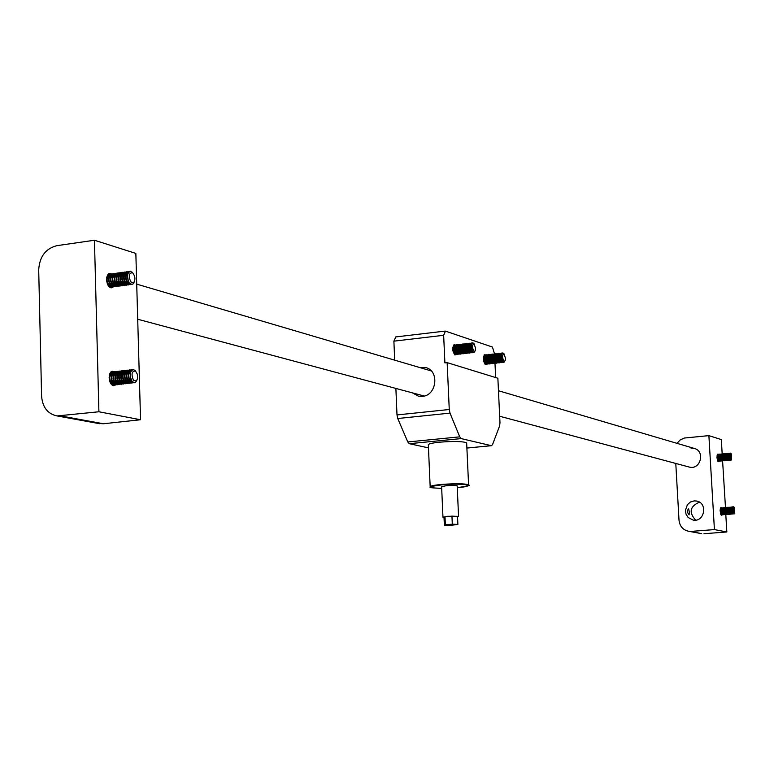 <?xml version="1.0" encoding="UTF-8"?>
<svg xmlns="http://www.w3.org/2000/svg" width="774" height="774" viewBox="0 0 774 774"><rect width="100%" height="100%" fill="white"/><g stroke="black" fill="none" stroke-linecap="round" stroke-linejoin="round"><path stroke-width="1.16" d="M94.447 240.24L56.812 245.677C45.55 248.618 39.513 256.707 38.7 269.952L41.593 396.114C42.512 407.308 47.678 413.916 57.092 415.938L98.908 411.768L140.549 419.74L135.847 253.408L94.447 240.24L98.908 411.768M60.885 415.967L103.397 423.755L140.549 419.74M115.529 384.93L113.681 385.791C111.088 385.142 109.569 382.433 109.144 377.654L109.579 374.152L110.634 372.159L112.114 371.288L113.884 371.743M113.043 286.999L111.185 287.889C108.534 287.173 106.986 284.377 106.531 279.511L107.954 274.267L109.376 273.454L111.069 273.89M103.397 423.755L98.075 423.426M107.886 274.344L108.379 274.412M111.272 287.231L108.583 285.993L107.654 284.532M106.619 277.702L107.528 275.225L109.298 274.141M112.201 286.97L111.146 287.231C106.183 282.616 105.748 278.234 109.86 274.083L110.266 274.151M109.308 283.768L108.428 277.992M113.159 286.98L110.469 285.741L108.553 281.175L108.824 276.154L111.185 273.88M114.078 286.709L113.033 286.97C108.07 282.355 107.644 277.972 111.746 273.832L112.143 273.89M111.204 283.526L110.324 277.721M115.045 286.719L112.365 285.49L110.45 280.923L110.721 275.883L113.072 273.628M115.965 286.457L114.92 286.719C109.966 282.104 109.531 277.711 113.623 273.57L114.03 273.628M113.101 283.284L112.22 277.44M116.932 286.467L114.262 285.238L112.336 280.662L112.607 275.621L114.958 273.367M117.861 286.206L116.806 286.467C111.853 281.842 111.427 277.46 115.52 273.309L115.926 273.377M114.997 283.042L114.107 277.169M118.819 286.216L116.148 284.987L114.233 280.411L114.504 275.36L116.845 273.106M119.747 285.945L118.693 286.206C113.749 281.581 113.323 277.198 117.406 273.048L117.812 273.116M116.893 282.8L116.003 276.889M120.715 285.954L118.054 284.745L116.129 280.149L116.4 275.099L118.741 272.845M121.634 285.693L120.58 285.954C115.645 281.33 115.21 276.937 119.293 272.787L119.699 272.854M118.799 282.568L117.9 276.618M122.602 285.703L119.951 284.493L118.025 279.898L118.296 274.828L120.628 272.583M123.53 285.432L122.476 285.703C117.542 281.068 117.106 276.676 121.189 272.525L121.595 272.593M120.705 282.326L119.806 276.337M124.498 285.451L121.847 284.242L119.922 279.637L120.193 274.567L122.524 272.322M125.427 285.18L124.372 285.442C119.438 280.807 119.012 276.424 123.076 272.274L123.492 272.332M122.611 282.084L121.702 276.066M126.394 285.19L123.753 283.99L121.818 279.385L122.089 274.306L124.421 272.061M127.313 284.919L126.268 285.19C121.344 280.556 120.908 276.163 124.972 272.013L125.388 272.08M124.517 281.842L123.598 275.786M128.291 284.938L125.649 283.739L123.714 279.124L123.985 274.035L126.317 271.8M129.219 284.668L128.165 284.938C123.24 280.294 122.814 275.902 126.868 271.751L127.284 271.819M126.423 281.601L125.504 275.515M130.187 284.677L127.555 283.487L125.62 278.863L125.891 273.773L128.213 271.539M131.116 284.406L130.061 284.677C125.146 280.033 124.711 275.641 128.765 271.49L129.181 271.558M128.329 281.359L127.41 275.234M133.883 282.51L133.051 283.845M131.928 284.455L129.277 283.003L127.487 278.398L127.807 273.464L129.955 271.297M130.738 281.9C128.32 275.65 128.968 272.632 132.683 272.835C135.257 276.26 135.585 279.559 133.65 282.733L130.738 281.9M134.076 282.268L132.964 284.01L131.638 284.464L129.384 282.994C126.607 277.044 126.926 273.145 130.351 271.268L132.654 272.816M110.653 372.139L111.156 372.217M113.73 385.133L111.079 383.894L110.082 382.25M109.26 375.603L110.218 373.097L112.085 371.965M114.658 384.881L113.652 385.123C108.728 380.547 108.37 376.145 112.598 371.917L113.052 371.994M111.775 381.524L111.079 375.922M115.626 384.91L112.985 383.672L111.146 379.115L111.504 374.065L113.981 371.743M116.555 384.668L115.549 384.91C110.624 380.324 110.276 375.922 114.494 371.694L114.949 371.762M113.681 381.321L112.975 375.68M117.522 384.688L114.881 383.459L113.043 378.892L113.41 373.832L115.887 371.52M118.451 384.446L117.445 384.688C112.53 380.102 112.172 375.7 116.39 371.472L116.845 371.539M115.587 381.118L114.881 375.438M119.419 384.475L116.787 383.246L114.949 378.67L115.307 373.61L117.783 371.297M120.357 384.223L119.341 384.465C114.436 379.879 114.078 375.477 118.287 371.249L118.751 371.317M117.503 380.914L116.787 375.197M121.325 384.252L118.693 383.033L116.855 378.457L117.213 373.378L119.68 371.065M122.253 384.001L121.247 384.252C116.342 379.657 115.984 375.245 120.193 371.017L120.647 371.094M119.409 380.711L118.693 374.955M123.221 384.03L120.609 382.82L118.751 378.234L119.119 373.145L121.586 370.843M124.159 383.788L123.153 384.03C118.248 379.434 117.89 375.022 122.089 370.794L122.553 370.872M121.325 380.498L120.609 374.713M125.127 383.807L122.515 382.598L120.667 378.012L121.025 372.923L123.482 370.62M126.056 383.565L125.049 383.807C120.154 379.212 119.796 374.8 123.995 370.572L124.459 370.649M123.24 380.295L122.515 374.471M127.033 383.594L124.43 382.385L122.573 377.789L122.94 372.691L125.388 370.398M127.962 383.343L126.955 383.594C122.06 378.989 121.712 374.577 125.901 370.349L126.355 370.427M125.156 380.092L124.43 374.229M128.939 383.372L126.336 382.172L124.479 377.567L124.846 372.458L127.294 370.175M129.868 383.12L128.861 383.372C123.975 378.767 123.617 374.355 127.797 370.127L128.271 370.195M127.071 379.889L126.336 373.987M130.845 383.149L128.252 381.95L126.394 377.344L126.762 372.236L129.2 369.943M131.783 382.898L130.767 383.149C125.891 378.544 125.533 374.132 129.713 369.895L130.177 369.972M128.987 379.686L128.252 373.745M132.751 382.927L130.167 381.737L128.3 377.122L128.668 372.004L131.116 369.72M133.689 382.685L132.683 382.927C127.797 378.322 127.449 373.9 131.619 369.672L132.083 369.749M130.912 379.473L130.167 373.503M136.543 380.808L135.721 382.085M134.502 382.743L132.015 381.437L130.206 376.822L130.593 371.762L132.857 369.498M133.486 380.324C131.048 374.055 131.735 370.978 135.537 371.065L137.366 374.335L137.53 378.679L136.33 381.002L133.486 380.324M136.746 380.556L135.614 382.269L134.27 382.743L132.131 381.427C129.316 375.487 129.674 371.51 133.205 369.488L135.576 371.104M725.799 514.604L726.834 531.961L714.421 529.59L691.23 531.39L700.683 533.48M726.834 531.961L703.982 533.731M701.679 533.663L688.899 531.322C683.074 530.103 679.785 526.407 679.021 520.263L675.779 463.442M676.998 443.338L680.182 439.951L684.332 438.045L708.887 435.627L714.421 529.59M722.171 453.796L721.329 439.584L708.887 435.627M718.978 461.101L718.417 461.701L717.885 461.294L716.947 457.734L717.304 454.203L718.359 454.328M722.142 514.739L721.571 515.339L720.797 514.458L720.091 510.482L720.507 507.812L722.007 507.734M722.597 460.917L725.47 507.454M499.675 416.248L689.47 467.119C700.751 470.099 705.424 450.691 693.988 448.349L691.047 448.127M694.104 500.904L690.408 502.045L687.447 504.638L685.435 510.23L686.035 514.168L688.125 517.487L693.204 520.109C704.727 522.324 708.016 502.578 696.387 501.01L694.104 500.904M688.899 531.322L691.23 531.39M699.425 502.162C689.915 506.399 688.647 512.388 695.642 520.138M689.334 512.098L689.092 514.874L687.602 512.562L687.699 510.008L688.637 508.866L689.334 512.098M721.465 514.962L720.981 514.826M721.9 514.778L720.265 509.389L721.387 508.015M721.803 514.226L720.904 509.718L721.368 508.315M722.616 514.865L721.155 509.321L721.571 507.918M723.158 514.497L722.713 514.884L721.416 509.292L722.539 507.918M722.955 514.13L722.055 509.631L722.529 508.228M723.767 514.778L722.316 509.224L723.158 507.647M724.319 514.4L723.864 514.787L722.568 509.205L723.69 507.821M724.106 514.042L723.206 509.534L723.68 508.131M724.919 514.681L723.467 509.128L724.309 507.551M725.47 514.304L725.015 514.7L723.729 509.108L724.841 507.725M725.257 513.946L724.367 509.437L724.832 508.034M726.07 514.584L724.619 509.031L725.557 507.425M726.622 514.217L726.176 514.604L724.88 509.011L725.993 507.638M726.418 513.859L725.519 509.35L725.993 507.938M727.231 514.497L725.78 508.944L726.622 507.367M727.773 514.12L727.328 514.516L726.031 508.924L727.144 507.541M727.57 513.762L726.67 509.253L727.144 507.841M728.382 514.4L726.931 508.847L727.773 507.27M728.808 514.226L727.192 508.828L728.295 507.444M728.731 513.675L727.831 509.157L728.305 507.744M729.534 514.313L728.092 508.75L728.934 507.173M729.969 514.13L728.344 508.731L729.447 507.347M729.882 513.578L728.982 509.069L729.456 507.647M730.695 514.217L729.243 508.663L730.085 507.076M731.12 514.042L729.505 508.634L730.598 507.251M731.043 513.491L730.143 508.973L730.617 507.551M731.846 514.12L730.404 508.566L731.236 506.989M732.272 513.946L730.656 508.547L731.759 507.164M732.204 513.394L731.295 508.876L731.769 507.454M733.007 514.033L731.556 508.47L732.398 506.893M733.433 513.859L731.817 508.45L732.552 506.854L733.007 507.183M733.355 513.307L732.456 508.779L732.93 507.357M734.062 513.975L732.717 508.373L733.452 506.776M734.71 507.879L734.642 513.259L733.568 509.553L733.984 507.492L734.71 507.879M734.468 513.675L733.365 513.172L732.765 510.347L732.939 507.541L733.839 506.941M718.852 460.946L718.398 461.343L717.082 455.712L718.185 454.406M718.64 460.588L717.721 456.05L718.166 454.715M719.452 461.227L717.972 455.634L718.794 454.125M719.994 460.849L719.549 461.236L718.233 455.605L719.327 454.299M719.791 460.491L718.862 455.944L719.317 454.609M720.604 461.12L719.123 455.528L719.946 454.019M721.029 460.936L719.385 455.509L720.478 454.203M720.942 460.385L720.014 455.847L720.468 454.502M721.745 461.014L720.275 455.422L721.097 453.912M722.171 460.84L720.526 455.402L721.62 454.096M722.084 460.288L721.165 455.741L721.62 454.396M722.897 460.917L721.426 455.315L722.248 453.816M723.322 460.733L721.678 455.296L722.771 453.99M723.235 460.182L722.316 455.634L722.771 454.29M724.048 460.811L722.577 455.218L723.39 453.709M724.59 460.424L724.145 460.83L722.829 455.189L723.922 453.883M724.387 460.075L723.467 455.528L723.922 454.183M725.199 460.704L723.729 455.112L724.541 453.603M725.741 460.317L725.296 460.724L723.98 455.083L725.064 453.777M725.548 459.979L724.619 455.431L725.074 454.077M726.351 460.607L724.88 455.006L725.693 453.496M726.892 460.22L726.447 460.617L725.132 454.986L725.857 453.458L726.302 453.777M726.699 459.872L725.77 455.325L726.225 453.97M727.502 460.501L726.031 454.899L726.844 453.39M727.918 460.327L726.293 454.88L727.366 453.564M727.85 459.775L726.921 455.218L727.376 453.864M728.653 460.395L727.183 454.793L727.995 453.283M729.069 460.22L727.444 454.773L728.518 453.458M729.002 459.669L728.073 455.112L728.537 453.757M729.805 460.288L728.334 454.696L729.147 453.187M730.346 459.901L729.901 460.307L728.595 454.667L729.669 453.351M730.153 459.562L729.234 455.006L729.689 453.651M731.266 459.92L730.443 460.017L729.485 454.59L730.201 453.061M731.478 454.193L731.43 459.504L730.337 455.809L730.743 453.767L731.478 454.193M730.801 460.23L729.505 455.809L729.863 453.39L730.579 453.216M444.353 525.053L444.005 517.138L445.002 516.713L445.36 524.762L444.363 525.178L449.946 525.43L457.879 524.443L452.306 524.192L451.948 516.132L457.521 516.403L457.879 524.443M457.192 486.024L457.182 485.859C455.634 485.346 451.977 485.298 446.211 485.714L441.615 486.73L442.96 517.051M457.531 516.809L458.556 516.345L447.575 516.287L442.96 517.196L444.015 517.429M445.002 516.713L451.948 516.132M445.36 524.762L452.306 524.192M419.508 367.466L425.323 367.476C439.661 370.204 437.02 395.572 422.314 396.375L418.424 396.172L412.378 392.853M396.994 414.932L449.259 409.504L450.004 413.123L459.737 436.846L461.188 438.597L409.301 443.696L407.792 441.964L397.749 418.511L396.994 414.932L395.882 388.432M394.692 360.152L393.889 341.16L395.766 337M449.259 409.504L447.149 362.629L444.895 362.89L443.657 335.297L393.889 341.16M409.301 443.696L428.467 447.875M466.896 448.02L491.461 445.689L492.545 444.595L499.617 425.913L499.985 422.749L497.866 378.234L447.149 362.629M443.657 335.297L445.447 331.117L492.428 347.042L494.538 353.97M494.983 363.335L495.66 377.557M491.316 445.669L461.188 438.597M466.674 443.318L466.654 442.844C462.862 441.306 453.854 441.083 439.613 442.177C431.592 443.038 427.829 443.986 428.341 445.04M456.012 354.598L454.986 354.966C452.219 351.067 451.987 347.623 454.28 344.653L454.889 344.894M486.411 364.293L485.453 364.651C482.841 360.887 482.618 357.549 484.766 354.647L485.356 354.898M485.569 364.148L485.075 364.448M484.021 355.043L484.572 355.227M484.785 363.17L484.021 356.359M486.324 364.293L484.679 362.958L483.827 359.542L484.069 356.185L485.269 354.918M487.02 363.983L486.382 364.293C483.769 361.052 483.489 357.917 485.54 354.879L486.024 355.063M486.236 363.006L485.472 356.185M487.775 364.128L486.13 362.793L485.279 359.378L485.53 356.011L486.72 354.753M488.471 363.828L487.833 364.138C485.23 360.897 484.95 357.752 486.981 354.715L487.465 354.898M487.697 362.851L486.933 356.021M489.226 363.964L487.591 362.638L486.73 359.223L486.981 355.847L488.171 354.589M489.923 363.664L489.284 363.974C486.682 360.732 486.401 357.588 488.433 354.55L488.926 354.734M489.149 362.687L488.384 355.856M490.677 363.809L489.042 362.474L488.181 359.059L488.433 355.682L489.623 354.424M491.374 363.499L490.735 363.809C488.133 360.568 487.852 357.424 489.894 354.386L490.377 354.569M490.61 362.532L489.836 355.682M492.129 363.645L490.493 362.319L489.642 358.894L489.884 355.518L491.074 354.269M492.825 363.335L492.187 363.645C489.594 360.403 489.313 357.259 491.345 354.221L491.829 354.405M492.061 362.367L491.297 355.518M493.58 363.48L491.954 362.155L491.093 358.73L491.345 355.353L492.525 354.105M494.286 363.17L493.638 363.49C491.045 360.239 490.764 357.095 492.796 354.057L493.28 354.24M493.522 362.213L492.748 355.353M495.031 363.316L493.406 362L492.554 358.565L492.796 355.179L493.986 353.941M495.737 363.006L495.099 363.325C492.506 360.074 492.225 356.93 494.247 353.892L494.741 354.086M494.983 362.048L494.305 355.043M496.492 363.161L494.867 361.835L494.006 358.401L494.257 355.014L495.437 353.776M497.189 362.851L496.55 363.161C493.967 359.91 493.686 356.766 495.708 353.728L496.192 353.921M496.434 361.893L495.67 355.014M497.943 362.996L496.327 361.671L495.466 358.236L495.718 354.85L496.898 353.602M498.649 362.687L498.011 362.996C495.428 359.746 495.147 356.601 497.16 353.563L497.653 353.757M497.895 361.729L497.121 354.85M499.404 362.832L497.788 361.516L496.927 358.072L497.169 354.686L498.35 353.437M500.101 362.522L499.462 362.842C496.889 359.591 496.598 356.437 498.62 353.399L499.104 353.592M499.356 361.574L498.582 354.676M500.855 362.667L499.249 361.352L498.388 357.907L498.63 354.521L499.811 353.273M501.562 362.358L500.923 362.677C498.35 359.426 498.059 356.272 500.072 353.234L500.565 353.428M500.817 361.41L500.043 354.511M502.316 362.503L500.71 361.197L499.849 357.743L500.091 354.347L501.262 353.108M503.023 362.193L502.384 362.513C499.811 359.262 499.52 356.108 501.533 353.07L502.026 353.263M502.278 361.255L501.504 354.347M503.661 362.377L502.171 361.032L501.31 357.578L501.552 354.182L502.607 352.944M504.164 361.381C502.055 357.704 502.026 355.208 504.077 353.902L505.47 358.323L505.151 360.636L504.164 361.381M504.561 361.526L503.4 362.338C500.991 358.788 500.768 355.653 502.752 352.934L503.787 353.737M455.131 354.463L454.599 354.763M453.477 345.059L454.067 345.223M454.251 353.408L453.438 346.481M455.896 354.598L454.135 353.186L453.245 349.693L453.506 346.259L454.783 344.923M456.612 354.298L455.944 354.598C453.177 351.251 452.887 348.01 455.064 344.885L455.547 345.049M455.712 353.196L454.938 346.307M457.386 354.424L455.625 353.012L454.735 349.519L454.996 346.084L456.273 344.749M458.102 354.124L457.434 354.424C454.667 351.077 454.377 347.836 456.554 344.711L457.037 344.885M457.221 353.05L456.428 346.133M458.876 354.26L457.395 353.35L456.225 349.355L456.496 345.91L457.763 344.585M459.592 353.96L458.924 354.26C456.167 350.912 455.867 347.671 458.044 344.536L458.527 344.711M458.711 352.876L457.918 345.959M460.366 354.086L458.895 353.186L457.811 349.954L457.985 345.736L459.253 344.411M461.081 353.786L460.414 354.086C457.657 350.738 457.366 347.497 459.533 344.362L460.017 344.536M460.23 352.751L459.408 345.784M461.855 353.912L460.104 352.509L459.214 349.006L459.475 345.562L460.743 344.237M462.571 353.612L461.904 353.921C459.146 350.564 458.856 347.323 461.023 344.198L461.507 344.362M461.701 352.547L460.907 345.601M463.345 353.747L461.604 352.344L460.704 348.832L460.975 345.378L462.233 344.062M464.071 353.447L463.394 353.747C460.646 350.39 460.356 347.149 462.513 344.024L463.007 344.198M463.22 352.422L462.397 345.427M464.835 353.573L463.094 352.17L462.204 348.668L462.465 345.204L463.723 343.888M465.561 353.273L464.893 353.583C462.146 350.225 461.846 346.984 464.013 343.849L464.497 344.024M464.7 352.209L463.897 345.252M466.335 353.408L464.874 352.509L463.79 349.267L463.81 345.61L465.222 343.724M467.051 353.099L466.383 353.408C463.636 350.051 463.345 346.81 465.503 343.675L465.987 343.849M466.219 352.093L465.397 345.078M467.825 353.234L466.093 351.841L465.193 348.319L465.455 344.856L466.712 343.55M468.551 352.934L467.873 353.244C465.135 349.877 464.845 346.636 466.993 343.501L467.486 343.685M467.69 351.88L466.886 344.904M469.325 353.07L467.583 351.667L466.693 348.145L466.954 344.682L468.202 343.375M470.041 352.76L469.373 353.07C466.635 349.713 466.335 346.462 468.493 343.327L468.976 343.511M469.189 351.706L468.386 344.72M470.815 352.896L469.083 351.502L468.193 347.981L468.454 344.507L469.702 343.201M471.54 352.586L470.873 352.896C468.135 349.538 467.835 346.288 469.982 343.163L470.476 343.337M470.689 351.541L469.886 344.546M472.314 352.721L470.582 351.328L469.692 347.807L469.953 344.333L471.202 343.027M473.04 352.422L472.363 352.731C469.634 349.364 469.334 346.113 471.482 342.988L471.976 343.163M472.188 351.377L471.385 344.372M473.688 352.586L472.082 351.164L471.192 347.632L471.453 344.159L472.566 342.853M474.191 351.56C471.947 347.729 471.927 345.156 474.133 343.859L475.584 348.406L475.246 350.777L474.191 351.56M474.685 351.628L473.398 352.547C470.844 348.871 470.621 345.639 472.73 342.843L473.843 343.685M466.654 442.844L468.58 484.814C464.245 485.646 478.796 484.311 457.26 487.678C479.483 485.772 463.645 482.812 441.673 484.882C427.054 486.711 427.064 487.872 441.683 488.375C422.498 487.465 433.595 487.291 430.18 486.952C429.676 486.062 433.44 485.23 441.49 484.447C455.76 483.421 464.787 483.537 468.58 484.814L468.551 485.259M450.004 413.123L397.749 418.511M407.792 441.964L459.737 436.846M109.773 273.435L109.008 273.541M112.52 371.259L111.872 371.336M57.092 415.938L99.682 423.717M132.683 272.835L131.773 271.877M133.65 282.733L132.964 284.01M135.537 371.065L134.637 370.078M136.33 381.002L135.614 382.269M693.988 448.349L498.456 390.735M431.253 370.93L136.717 284.135M424.21 396.027L137.704 319.236M697.181 501.194L696.387 501.01M734.41 507.473L733.762 506.873M734.845 513.181L734.303 513.878M731.169 453.748L730.521 453.158M731.633 459.427L731.091 460.133M458.556 516.345L457.182 485.859M428.322 444.557L430.16 486.536M425.323 367.476L426.377 367.785M466.896 448.059L491.461 445.689M395.524 336.961L444.953 331.108M504.077 353.902L503.294 353.167M504.745 361.264L504.106 362.193M474.133 343.859L473.33 343.095M474.82 351.425L474.172 352.383"/></g></svg>
